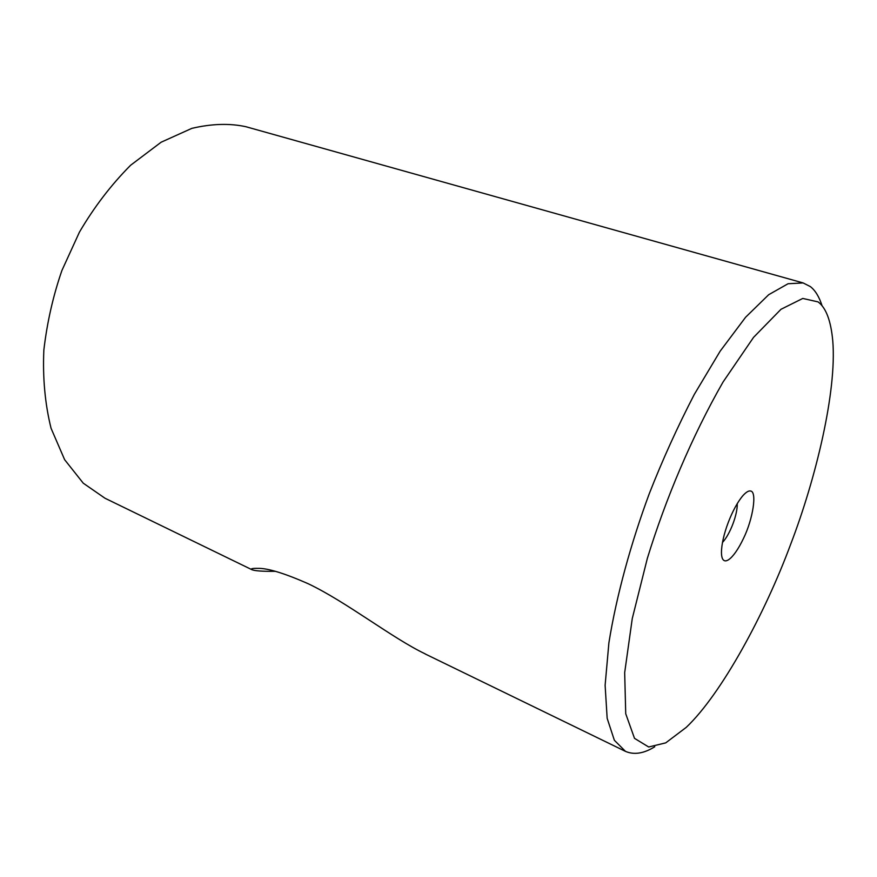 <?xml version="1.0" encoding="UTF-8"?>
<svg xmlns="http://www.w3.org/2000/svg" width="877" height="877" viewBox="0 0 877 877"><rect width="100%" height="100%" fill="white"/><g stroke="black" fill="none" stroke-linecap="round" stroke-linejoin="round"><path stroke-width="1.32" d="M425.159 653.858C392.216 638.149 346.426 601.874 308.134 583.698C284.345 573.24 267.606 568.121 257.926 568.362C252.236 568.274 250.296 568.724 252.083 569.699C254.527 570.894 262.289 571.442 275.345 571.333M252.05 569.765L105.032 498.257L83.249 483.183L64.624 459.68L51.063 428.294C45.023 403.935 42.622 377.855 43.85 350.076C47.095 322.396 53.124 295.856 61.927 270.456L79.423 232.164C94.091 207.125 111.16 184.817 130.618 165.249L161.127 142.217L191.844 128.36C211.675 123.712 229.708 123.164 245.933 126.726L696.809 253.124M822.1 305.854C819.206 296.821 815.281 290.397 810.348 286.593L803.124 282.931L788.061 283.742L768.68 294.716L745.593 317.255L720.149 351.184L694.299 394.42C677.548 426.77 662.508 459.91 649.21 493.85C631.111 542.775 616.498 595.33 608.89 642.874L605.119 685.288L607.158 718.296L614.36 740.276L625.476 751.37C634.104 755.075 643.861 753.54 654.757 746.755M803.124 282.931L697.116 253.212M750.493 491.01C748.761 490.583 746.36 491.986 743.29 495.209C732.251 507.739 721.354 536.56 721.464 552.773C721.749 568.23 733.029 560.546 743.586 538.226C752.959 519.14 757.311 491.339 750.493 491.01M737.261 503.551C737.634 514.459 730.102 534.323 722.484 542.479M818.066 301.896C826.035 307.772 830.947 320.807 832.777 340.978C836.921 391.493 815.873 478.634 790.659 544.31C765.018 613.56 721.628 693.828 686.242 727.373L665.742 742.863L648.673 746.996L634.509 738.346L625.729 713.746L624.676 672.648L632.262 618.57L647.369 558.287C665.5 499.386 691.843 436.494 723.032 382.054L753.529 337.393L780.979 309.296L802.773 298.443L818.066 301.896M625.476 751.37L425.126 653.935"/></g></svg>
